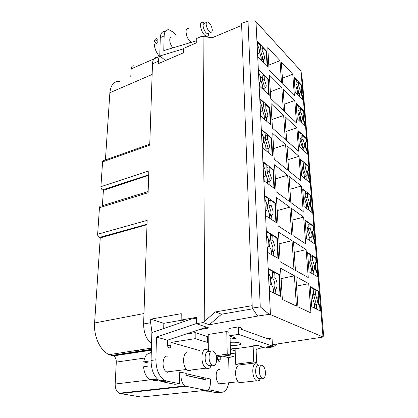 <?xml version="1.0" encoding="UTF-8"?>
<svg xmlns="http://www.w3.org/2000/svg" width="418" height="418" viewBox="0 0 418 418"><rect width="100%" height="100%" fill="white"/><g stroke="black" fill="none" stroke-linecap="round" stroke-linejoin="round"><path stroke-width="0.63" d="M276.868 344.03L273.445 346.862L267.478 347.739L265.519 347.076M269.192 314.357L270.446 314.587L255.978 21.621L254.562 20.9L247.999 21.125L260.247 306.859L269.192 314.357L257.66 316.071L209.293 324.734L202.965 322.55L204.778 320.982L203.07 36.538L201.586 36.361L196.261 38.66L196.261 42.882L183.748 48.342L183.706 52.689L158.286 63.677L158.359 61.227C158.443 58.922 158.96 57.161 159.911 55.955L165.476 60.568M271.627 346.235L273.445 346.862M272.384 344.693L323.119 337.033L323.48 334.013L302.308 79.869L300.986 71.018L255.978 21.621M270.446 314.587L323.119 337.033M202.965 322.55L196.403 323.725L196.397 317.387L181.161 320.047L181.219 313.652L150.736 319.164L150.632 322.717L152.006 332.54M199.01 329.703L208.995 327.978L196.403 323.725M266.971 338.528L269.354 338.157L272.108 339.155L272.452 346.125L238.568 334.4L229.132 335.837L228.97 328.501L238.359 326.913L241.541 328.067L241.578 329.394L269.417 339.406L269.354 338.157M159.911 55.955L183.742 48.734M158.359 61.227L152.502 63.771C152.847 58.917 154.697 56.696 158.041 57.125M148.139 191.554L101.119 206.074C100.174 205.912 99.625 206.45 99.463 207.689L97.65 234.226L147.157 220.349L143.62 323.96C143.703 332.9 146.342 339.458 151.541 343.627M152.502 63.771L149.722 145.15L102.593 161.865L100.895 186.689L148.845 170.905L148.103 192.724L99.463 207.689M163.715 328.517L163.825 323.318L181.647 320.209M257.66 316.071L252.263 308.097L252.169 305.668L215.448 311.922L204.778 320.982M209.293 324.734L221.53 314.216L252.738 308.803M215.448 311.922L221.53 314.216M300.986 71.018L323.004 336.725M298.63 151.217L296.843 127.783L285.029 116.706L286.654 140.683L298.63 151.217M308.254 277.573L306.122 249.598L293.504 241.583L295.458 270.362L308.254 277.573M302.679 188.962L304.032 206.555L312.471 212.851L312.168 209.172L310.82 205.886L310.396 200.677L311.337 199.172L311.039 195.567L302.679 188.962M310.203 286.591L311.755 306.765L320.59 311.091L320.245 306.885L318.819 303.52L318.328 297.559L319.3 295.458L318.96 291.341L310.203 286.591M300.385 159.206L301.686 176.051L309.994 182.88L309.701 179.359L308.38 176.103L307.972 171.108L308.907 169.776L308.625 166.317L300.385 159.206M272.745 133.473L274.234 159.211L287.307 169.771L285.625 144.654L272.745 133.473M293.102 235.642L305.683 243.819L303.646 217.099L291.236 208.195L293.102 235.668M278.445 232.016L280.159 261.741L293.979 269.526L292.046 240.658L278.445 232.016M294.758 100.461L283.132 88.794L284.689 111.752L296.472 122.934L294.758 100.466L284.183 104.27M271.016 103.57L272.442 128.159L285.28 139.46L283.67 115.436L271.016 103.57M298.191 130.698L299.434 146.838L307.617 154.153L307.34 150.778L306.044 147.549L305.652 142.763L306.577 141.587L306.305 138.269L298.191 130.698M294.063 77.126L295.207 91.986L303.154 100.142L302.893 97.028L301.644 93.862L301.284 89.447L302.193 88.553L301.942 85.491L294.063 77.126M270.921 124.998L269.95 107.886L260.127 98.8L260.304 102.431L261.82 106.104L262.086 111.329L260.806 112.499L260.989 116.209L270.921 124.998M272.682 156.045L271.663 138.128L261.652 129.57L261.84 133.373L263.392 137.088L263.669 142.564L262.363 143.928L262.556 147.815L272.682 156.045M276.47 222.721L275.352 203.012L264.934 195.697L265.143 199.893L266.762 203.686L267.071 209.721L265.717 211.529L265.932 215.819L276.47 222.721M269.234 95.335L268.304 78.976L258.664 69.425L258.836 72.889L260.325 76.525L260.576 81.515L259.317 82.508L259.489 86.045L269.234 95.335M280.65 296.289L279.412 274.506L268.56 268.748L268.79 273.388L270.493 277.259L270.833 283.942L269.432 286.288L269.667 291.043L280.65 296.289M278.508 258.58L277.333 237.873L266.7 231.29L266.919 235.7L268.581 239.535L268.899 245.878L267.525 247.947L267.75 252.456L278.508 258.58M274.532 188.586L273.466 169.802L263.251 161.834L263.45 165.821L265.038 169.577L265.325 175.325L263.998 176.903L264.202 180.978L274.532 188.586M274.558 164.781L276.115 191.752L289.428 201.486L287.668 175.205L274.558 164.781M294.403 95.811L292.762 74.242L281.319 62.042L282.814 84.049L294.403 95.811M267.625 66.979L266.736 51.32L257.274 41.345L257.436 44.658L258.888 48.253L259.134 53.023L257.896 53.854L258.063 57.235L267.625 66.979M276.455 197.589L278.09 225.887L291.649 234.702L289.81 207.171L276.455 197.589M297.93 306.796L310.95 312.941L308.719 283.665L296.529 286.131M308.714 283.623L295.881 276.591L297.935 306.838M305.072 220.046L306.493 238.443L315.057 244.149L314.738 240.303L313.369 236.99L312.92 231.546L313.876 229.863L313.563 226.096L305.072 220.046M307.58 252.556L309.064 271.81L317.764 276.862L317.429 272.844L316.029 269.5L315.564 263.81L316.525 261.924L316.201 257.99L307.58 252.556M269.364 74.979L270.723 98.491L283.336 110.467L281.8 87.456L269.364 74.979M267.781 47.615L269.082 70.119L281.481 82.696L280.003 60.641L267.781 47.615M296.085 103.361L297.276 118.843L305.339 126.602L305.072 123.357L303.797 120.159L303.421 115.561L304.341 114.537L304.079 111.35L296.085 103.361M290.855 202.526L303.228 211.576L301.279 186.041L289.951 189.276M301.279 186.02L289.073 176.318L290.855 202.547M294.397 275.781L280.535 268.184L282.343 299.445L296.425 306.091L294.403 275.817L281.136 278.623M300.876 180.738L299.011 156.29L287.004 145.856L288.707 170.92L300.876 180.738M230.344 349.035L234.242 348.492L235.125 348.769L253.141 346.256L252.273 345.968L257.253 345.273L263.465 347.358L272.452 346.125M238.568 334.4L238.359 326.913M229.132 335.837L236.191 338.204L231.065 338.972L230.109 338.653L230.48 355.107L216.555 356.977M217.308 356.878L217.323 358.278L218.823 361.403C219.706 361.476 220.176 360.708 220.234 359.088L220.192 356.486M159.76 55.829L160.277 37.704C160.554 33.252 162.194 31.198 165.199 31.549M196.261 40.854L163.767 50.609L164.143 35.938C164.405 31.475 166.03 29.422 169.018 29.788L173.089 32.061L176.406 35.039M163.825 323.318L150.736 319.164M184.808 321.27L181.161 320.047M196.397 318.135L191.407 319.002L151.854 332.592L151.055 360.473C151.227 370.28 154.106 377.073 159.692 380.84L161.865 381.644L174.855 384.288L179.63 383.75L166.704 381.08L164.54 380.265C158.971 376.472 156.086 369.653 155.888 359.799L151.055 360.473M252.169 305.668L241.651 25.43L212.239 37.745L203.07 36.538M149.759 144.173L104.009 160.439C103.194 160.329 102.723 160.805 102.593 161.865M196.403 323.537L156.468 337.049L167.451 340.195L206.617 327.174M286.027 131.424L296.843 127.793M294.235 252.378L306.128 249.63M311.943 212.459L311.687 209.298L310.339 206.011L310.82 205.886M311.687 209.298L312.168 209.172M310.339 206.011L309.91 200.797L310.396 200.677M307.695 197.39L305.777 197.892L307.517 203.362C307.632 205.165 307.355 206.267 306.676 206.675L308.406 206.246C309.215 206.006 309.56 204.877 309.435 202.871L307.695 197.39L307.355 193.158L310.564 195.692L310.861 199.292L311.337 199.172M310.861 199.292L309.91 200.797M320.042 310.825L319.728 306.979L318.297 303.604L318.819 303.52M319.728 306.979L320.245 306.885M318.297 303.604L317.811 297.647L318.328 297.559M314.43 304.894L316.285 304.586C317.131 304.006 317.476 302.559 317.335 300.249L315.475 294.45L315.088 289.611L318.448 291.43L318.782 295.542L319.3 295.458M318.782 295.542L317.811 297.647M309.477 182.457L309.231 179.494L307.909 176.234L308.38 176.103M309.231 179.494L309.701 179.359M307.909 176.234L307.502 171.239L307.972 171.108M304.314 176.736L306.002 176.265C306.802 176.114 307.141 175.079 307.026 173.156L305.318 167.78L304.994 163.725L308.16 166.453L308.442 169.901L308.907 169.776M308.442 169.901L307.502 171.239M273.618 148.552L285.625 144.654M292.046 220.129L303.651 217.12M279.125 243.783L292.046 240.658M271.94 119.543L283.67 115.436M307.11 153.699L306.88 150.919L305.584 147.69L306.044 147.549M306.88 150.919L307.34 150.778M305.584 147.69L305.192 142.899L305.652 142.763M302.052 148.035L303.698 147.533C304.487 147.47 304.826 146.519 304.717 144.68L303.045 139.398L302.731 135.51L305.851 138.415L306.122 141.723L306.577 141.587M306.122 141.723L305.192 142.899M302.658 99.636L302.454 97.185L301.206 94.013L301.644 93.862M302.454 97.185L302.893 97.028M301.206 94.013L300.845 89.598L301.284 89.447M297.794 94.076L299.366 93.522C300.14 93.611 300.474 92.812 300.375 91.124L298.765 86.024L298.478 82.44L301.509 85.648L301.759 88.705L302.193 88.553M301.759 88.705L300.845 89.598M260.158 99.463L263.512 102.562L263.732 106.757C262.723 106.689 262.248 107.651 262.295 109.641L264.186 115.561L264.38 119.208M269.95 107.886L269.464 108.053L265.696 104.573L263.648 105.169M269.464 108.053L270.394 124.533M261.684 130.197L265.101 133.112L265.331 137.512C264.307 137.543 263.826 138.604 263.873 140.694L265.811 146.734L266.015 150.626M271.663 138.128L271.167 138.285L267.327 135.014L265.231 135.573M271.167 138.285L272.144 155.611M264.96 196.235L268.518 198.728L268.774 203.571C267.713 203.832 267.212 205.123 267.269 207.438L269.302 213.729L269.532 218.175M275.352 203.012L274.83 203.148L270.838 200.353L268.628 200.839M274.83 203.148L275.911 222.355M258.7 70.119L261.992 73.375L262.201 77.387C261.213 77.231 260.743 78.098 260.785 79.995L262.64 85.794L262.817 89.217M268.304 78.976L267.834 79.154L264.134 75.496L262.133 76.118M267.834 79.154L268.717 94.844M268.581 269.171L272.29 271.136L272.573 276.497C271.47 277.035 270.953 278.592 271.021 281.173C271.219 283.817 271.93 286.006 273.158 287.741L273.424 292.84M279.412 274.506L278.863 274.616L274.704 272.416L272.379 272.802M278.863 274.616L280.07 296.012M266.726 231.776L270.357 234.017L270.624 239.112C269.542 239.504 269.035 240.92 269.098 243.365C269.286 245.883 269.981 248.026 271.183 249.792L271.428 254.552M277.333 237.873L276.794 237.994L272.724 235.48L270.456 235.919M276.794 237.994L277.939 258.256M263.283 162.414L266.773 165.131L267.013 169.745C265.968 169.886 265.477 171.056 265.534 173.256L267.515 179.421L267.729 183.575M273.466 169.802L272.954 169.954L269.04 166.902L266.888 167.425M272.954 169.954L273.983 188.178M275.373 178.873L287.668 175.205M282.416 78.197L292.762 74.242M257.31 42.072L260.539 45.468L260.738 49.308C259.766 49.068 259.306 49.852 259.343 51.66L261.156 57.35L261.323 60.558M266.736 51.32L266.271 51.508L262.64 47.683L260.686 48.331M266.271 51.508L267.118 66.462M277.202 210.578L289.81 207.171M314.524 243.793L314.247 240.423L312.873 237.105L313.369 236.99M314.247 240.423L314.738 240.303M312.873 237.105L312.429 231.656L312.92 231.546M309.148 237.967L310.914 237.565C311.734 237.22 312.084 235.998 311.953 233.892L310.172 228.312L309.816 223.891L313.077 226.211L313.385 229.968L313.876 229.863M313.385 229.968L312.429 231.656M317.22 276.549L316.922 272.949L315.522 269.605L316.029 269.5M316.922 272.949L317.429 272.844M315.522 269.605L315.062 263.91L315.564 263.81M311.729 270.671L313.542 270.31C314.373 269.856 314.717 268.523 314.582 266.323L312.763 260.633L312.392 256.009L315.7 258.089L316.024 262.018L316.525 261.924M316.024 262.018L315.062 263.91M270.336 91.751L281.8 87.456M268.795 65.109L280.003 60.641M304.837 126.116L304.623 123.509L303.348 120.306L303.797 120.159M304.623 123.509L305.072 123.357M303.348 120.306L302.972 115.708L303.421 115.561M299.878 120.504L301.488 119.976C302.266 119.992 302.606 119.12 302.501 117.359L300.861 112.165L300.563 108.434L303.635 111.501L303.896 114.678L304.341 114.537M303.896 114.678L302.972 115.708M287.95 159.733L299.011 156.29M208.263 342.368L207.61 342.467L195.18 338.658L170.988 342.399L199.679 350.556M230.449 353.78L235.24 353.126M235.182 350.911L230.349 349.432M230.193 342.29C236.635 342.002 240.183 342.52 240.836 343.852C240.575 344.432 239.279 344.897 236.954 345.247L230.266 345.519M231.065 338.972L231.008 336.469M130.787 76.646L131.179 68.876L159.509 56.446M308.406 206.246L308.709 210.045M316.285 304.586L316.656 309.163M306.002 176.265L306.284 179.834M303.698 147.533L303.964 150.893M299.366 93.522L299.607 96.501M266.585 121.163L266.391 117.526C267.384 117.552 267.849 116.58 267.786 114.605L265.921 108.758L265.696 104.573M265.231 117.923L265.832 115.279L263.967 109.443L263.748 105.263M263.967 109.443L265.921 108.758M264.484 119.297L264.427 118.2L266.391 117.526M268.267 152.455L268.058 148.578C269.067 148.505 269.537 147.429 269.474 145.354L267.562 139.393L267.327 135.014M266.679 149.012L267.473 145.986L265.566 140.04L265.336 135.662M265.566 140.04L267.562 139.393M266.12 150.71L266.041 149.21L268.058 148.578M271.878 219.711L271.637 215.286C272.688 214.977 273.173 213.676 273.095 211.383L271.094 205.175L270.838 200.353M269.673 215.782C270.624 215.364 271.063 214.079 270.989 211.926L268.988 205.729L271.094 205.175M268.988 205.729L268.737 200.912M269.647 218.248L269.516 215.824L271.637 215.286M264.981 91.281L264.798 87.874C265.775 87.994 266.229 87.111 266.177 85.225L264.348 79.493L264.134 75.496M263.826 88.235L264.265 85.936L262.441 80.214L262.232 76.217M262.441 80.214L264.348 79.493M262.917 89.316L262.88 88.585L264.798 87.874M275.864 294.006L275.593 288.937C276.679 288.347 277.181 286.774 277.092 284.23C276.894 281.627 276.193 279.47 274.992 277.745L274.704 272.416M273.539 292.893L273.351 289.355C274.448 288.765 274.95 287.197 274.872 284.653C274.673 282.056 273.978 279.903 272.771 278.184L274.992 277.745M272.771 278.184L272.494 272.865M273.821 255.91L273.565 251.176C274.631 250.737 275.122 249.306 275.044 246.892L272.996 240.549L272.724 235.48M271.543 254.614L271.386 251.657C272.458 251.218 272.954 249.792 272.881 247.378L270.833 241.045L270.571 235.987M270.833 241.045L272.996 240.549M270.028 185.268L269.803 181.13C270.833 180.942 271.313 179.761 271.24 177.577L269.286 171.495L269.04 166.902M268.157 181.595C268.915 181.125 269.26 179.986 269.187 178.167L267.238 172.096L266.998 167.508M267.238 172.096L269.286 171.495M267.839 183.659L267.739 181.715L269.803 181.13M263.45 62.721L263.277 59.528C264.233 59.727 264.688 58.933 264.636 57.135L262.849 51.513L262.64 47.683M262.452 59.852L262.77 57.872L260.984 52.26L260.785 48.436M260.984 52.26L262.849 51.513M261.422 60.662L261.402 60.265L263.277 59.528M310.914 237.565L311.238 241.604M313.542 270.31L313.887 274.61M301.488 119.976L301.744 123.138M253.141 346.256L253.721 361.931L256.605 362.777L255.926 345.456M208.326 350.221L208.195 334.457L226.77 331.547L227.23 354.15L230.48 355.107M133.76 65.804C132.224 65.715 131.362 66.739 131.179 68.876M241.651 25.43L241.573 23.398L247.999 21.125M307.355 193.158L305.647 193.612M305.777 197.892L305.626 195.995M314.42 304.785C315.12 304.069 315.402 302.674 315.266 300.599L313.312 293.556M315.088 289.611L313.249 289.946M313.411 294.815L315.475 294.45M304.409 176.709C305.015 176.328 305.26 175.32 305.15 173.689L303.447 168.318L305.318 167.78M304.994 163.725L303.327 164.211M303.447 168.318L303.285 166.249M302.298 147.956L302.888 145.245L301.216 139.967L303.045 139.398M302.731 135.51L301.101 136.022M301.216 139.967L301.038 137.741M298.274 93.909L298.624 91.746L297.015 86.651L298.765 86.024M298.478 82.44L296.916 83.004M297.015 86.651L296.817 84.149M273.351 289.355L275.593 288.937M271.386 251.657L273.565 251.176M309.142 237.926C309.827 237.424 310.109 236.233 309.989 234.346L308.207 228.771L310.172 228.312M309.816 223.891L308.071 224.309M308.207 228.771L308.076 227.068M311.724 270.592C312.413 269.991 312.695 268.701 312.57 266.726L310.752 261.046L312.763 260.633M312.392 256.009L310.6 256.386M310.752 261.046L310.637 259.557M300.255 120.379L300.709 117.954L299.074 112.771L300.861 112.165M300.563 108.434L298.969 108.978M299.074 112.771L298.886 110.399M216.247 355.64L227.23 354.15M151.373 349.37L111.721 355.452L113.414 355.896C115.331 356.977 116.288 359.046 116.288 362.103L115.175 384.027L150.287 379.8M180.095 372.344L181.046 372.239L181.01 376.101C181.166 380.892 182.546 384.173 185.148 385.945L119.224 393.223C116.512 391.598 115.164 388.531 115.175 384.027M179.745 372.333L180.095 372.292L179.745 372.213L179.63 383.75M97.65 234.226C97.655 235.768 98.204 236.849 99.285 237.466L100.252 237.879L147.011 224.722M100.252 237.879L94.604 322.983C93.527 336.391 100.393 351.036 109.276 354.636L111.721 355.452M100.895 186.689C100.905 188.142 101.433 189.202 102.478 189.887L103.398 190.357M102.384 205.682L103.403 190.362L148.693 175.361M205.839 390.328L141.232 397.058L120.243 393.547L186.114 386.305L205.839 390.328C208.686 390.37 210.223 387.81 210.442 382.653L210.411 379.001L205.755 377.929L205.771 379.884L186.182 375.453L186.193 373.42L181.046 372.239M186.114 386.305L185.148 385.945M204.83 378.024L205.755 377.929M186.193 373.692L204.83 377.976L200.212 378.624M186.182 375.333L200.212 378.509M171.835 37.108C168.511 36.194 169.389 44.449 172.995 47.84M188.346 28.643C184.432 27.442 185.947 37.913 190.232 41.513L191.36 42.322M204.428 23.173L202.699 22.133C198.874 20.848 200.468 31.444 204.684 35.149L206.487 36.272C207.443 36.491 208.112 36.073 208.493 35.018L208.629 34.522M219.816 369.507C215.254 367.908 214.826 381.759 219.44 383.802L220.04 384.027L221.88 383.536M167.884 356.235C162.32 354.323 161.134 369.34 166.735 371.947L167.597 372.271L170.272 371.498M239.571 366.032C234.472 364.115 234.19 380.255 239.362 382.674L240.042 382.94L242.074 382.381M188.879 352.092C182.64 349.798 181.511 367.323 187.818 370.411L188.8 370.808L191.768 369.92M258.914 366.016L256.568 363.937C251.584 361.967 251.505 378.337 256.568 380.814L257.237 381.091L259.369 380.364L260.456 378.415M209.799 351.82L206.983 349.511C200.865 347.139 199.966 364.945 206.163 368.117L207.124 368.524C208.336 368.801 209.408 368.383 210.343 367.276L211.487 365.175M142.272 350.765L142.402 349.511M136.78 350.378L138.269 350.634M214.518 352.228C218.52 356.439 216.602 367.96 212.297 365.071L211.294 364.214C207.218 359.966 209.225 348.424 213.446 351.308L214.518 352.228M263.481 366.419C266.736 370.061 265.634 380.411 262.18 378.118L261.281 377.323C257.974 373.655 259.134 363.273 262.541 365.578L263.481 366.419M207.95 29.877C205.635 25.012 205.588 22.332 207.793 21.825L210.536 24.474C212.83 29.317 212.866 31.987 210.651 32.479L207.95 29.877M157.764 379.471L157.738 380.38L155.146 379.847L150.433 379.868L149.472 379.33L157.481 379.215M157.335 380.38L153.035 380.396L153.066 379.278M147.93 362.897L143.729 361.915L148.103 361.178L147.951 366.105L143.562 366.816C144.163 372.673 146.128 376.848 149.472 379.33M151.217 352.379L146.953 354.38C145.307 356.167 144.231 358.675 143.729 361.915M209.063 365.87L207.354 364.721C203.582 360.839 204.951 350.044 208.943 351.59M258.982 378.724L257.592 377.731C254.499 374.34 255.257 364.564 258.465 365.839M208.916 33.241L207.568 33.832L206.21 32.98L204.857 31.245C202.542 26.402 202.5 23.727 204.721 23.215L206.466 22.426M208.801 391.201L206.283 391.185L206.283 390.689M203.785 390.543L206.701 390.773M140.108 351.094L137.078 350.331M156.849 38.304C155.574 38.628 154.749 39.715 154.373 41.56L157.889 39.611L157.795 42.714L154.268 44.653C154.838 49.162 156.593 53.102 159.53 56.472M154.373 41.56L156.546 43.399M170.988 342.399L170.941 345.362C170.81 347.133 170.199 347.964 169.112 347.849L168.862 347.755C167.916 347.139 167.419 346.01 167.372 344.369L167.451 340.195M228.688 383.092C227.35 389.581 224.706 392.633 220.756 392.246L209.888 389.999L206.967 390.307M206.246 390.381L205.269 390.391M218.948 392.429L216.195 392.706L205.269 390.48M209.888 389.999L209.862 386.828M120.243 393.547L119.224 393.223M296.132 104.019L298.786 106.663L299.079 110.404C298.29 110.357 297.94 111.219 298.039 112.991L299.701 118.237L299.952 121.413M307.611 253.005L310.475 254.808L310.84 259.447C309.999 259.865 309.639 261.187 309.764 263.413L311.609 269.171L311.948 273.487M305.114 220.547L307.93 222.548L308.28 226.99C307.449 227.293 307.089 228.51 307.209 230.631L309.012 236.28L309.336 240.334M294.115 77.811L296.728 80.58L297.01 84.175C296.231 84.055 295.887 84.844 295.975 86.536L297.606 91.699L297.841 94.687M298.238 131.32L300.929 133.828L301.237 137.726C300.438 137.757 300.087 138.698 300.187 140.547L301.88 145.892L302.146 149.268M300.432 159.791L303.165 162.147L303.484 166.212C302.674 166.327 302.318 167.352 302.428 169.29L304.158 174.729L304.44 178.314M310.229 286.983L313.139 288.561L313.521 293.415C312.669 293.953 312.309 295.39 312.445 297.731L314.326 303.599L314.691 308.202M302.721 189.506L305.495 191.695L305.83 195.938C305.009 196.146 304.654 197.265 304.769 199.287L306.53 204.836L306.833 208.645M253.721 361.931L235.522 364.214L238.474 365.029L256.605 362.777M235.125 348.769L235.522 364.214M195.18 338.658L195.18 332.644L185.508 334.191M207.61 342.467L207.563 336.589L195.18 332.644M208.211 336.49L207.563 336.589M229.054 332.331L226.77 331.547M105.42 159.942L109.877 92.739C110.749 84.76 114.104 80.982 119.94 81.416M263.309 347.306L256.082 349.485M235.303 355.744L228.667 357.745L228.892 368.399M222.982 356.115L228.667 357.745M156.468 337.049L155.888 359.799M303.635 111.501L304.079 111.35M315.7 258.089L316.201 257.99M313.077 226.211L313.563 226.096M301.509 85.648L301.942 85.491M305.851 138.415L306.305 138.269M308.16 166.453L308.625 166.317M318.448 291.43L318.96 291.341M310.564 195.692L311.039 195.567M260.247 306.859L252.263 308.097M143.62 323.96L150.632 322.717M220.234 359.088L217.475 359.454M164.143 35.938L160.277 37.704M116.288 362.103L144.732 358.038M151.358 349.97L112.938 355.734M143.975 313.537L94.604 322.983M99.285 237.466L147.021 224.273M102.478 189.887L148.709 174.844M166.704 381.08L161.865 381.644M170.941 345.362L167.571 345.874M220.756 392.246L216.195 392.706M109.877 92.739L152.136 74.461M151.353 350.211L113.414 355.896M188.481 43.19L190.974 42.093M200.912 22.943L202.699 22.133M195.546 41.068L196.261 40.755M205.228 36.826L206.487 36.272M219.44 383.802L238.239 381.754M166.735 371.947L186.585 369.439M239.362 382.674L256.568 380.814M187.818 370.411L206.163 368.117M212.297 365.071L208.357 365.572M262.18 378.118L258.496 378.52M210.651 32.479L207.568 33.832M211.351 365.191L210.343 367.276M260.519 378.3L259.369 380.364M208.979 33.21L208.493 35.018M204.616 390.454L205.269 390.454M164.54 380.265L159.692 380.84M151.41 348.116L109.276 354.636"/></g></svg>
